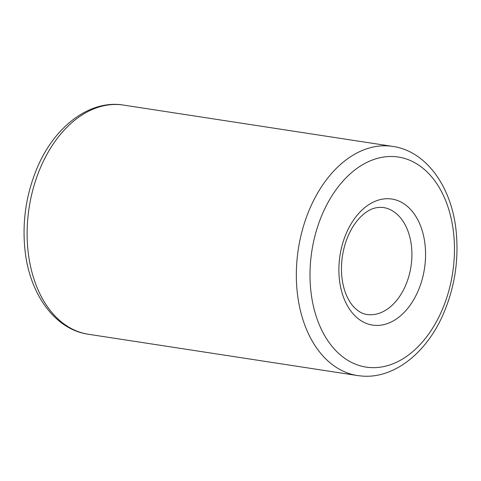 <?xml version="1.0" encoding="UTF-8"?>
<svg xmlns="http://www.w3.org/2000/svg" width="481" height="481" viewBox="0 0 481 481"><rect width="100%" height="100%" fill="white"/><g stroke="black" fill="none" stroke-linecap="round" stroke-linejoin="round"><path stroke-width="0.72" d="M368.921 314.676A54.094 36.273 98.7 0 0 411.195 265.007A54.094 36.273 98.7 0 0 383.339 207.509C377.369 206.926 372.029 208.249 367.316 211.472C363.774 213.696 360.353 216.835 357.052 220.881C349.29 230.658 344.33 242.929 342.177 257.69C340.53 271.23 341.769 283.303 345.893 293.909C347.787 298.641 350.06 302.579 352.699 305.718C357.371 310.997 362.115 313.913 366.925 314.454A54.094 36.273 98.7 0 0 368.921 314.676M123.509 105.086L392.718 146.404A115.921 77.724 98.7 0 0 298.31 249.194A115.921 77.724 98.7 0 0 357.545 375.565L88.342 334.247A115.921 77.724 98.7 0 1 29.1 207.876A115.921 77.724 98.7 0 1 123.509 105.086C89.845 99.447 54.365 126.485 37.061 168.176C26.052 194.595 22.036 221.981 25.024 250.342C29.612 294.324 55.111 329.593 88.342 334.247M374.891 325.354A63.757 42.749 98.7 0 0 422.877 233.02A63.757 42.749 98.7 0 0 348.875 227.838A63.757 42.749 98.7 0 0 374.891 325.354M370.015 367.538A106.265 71.248 98.7 0 0 449.982 213.654A106.265 71.248 98.7 0 0 326.653 205.02A106.265 71.248 98.7 0 0 370.015 367.538M392.718 146.404C426.527 151.118 452.26 187.554 456.271 232.515C458.85 261.021 454.461 288.353 443.109 314.508C426.328 353.09 394.023 378.679 362.253 376.088L357.545 375.565"/></g></svg>
